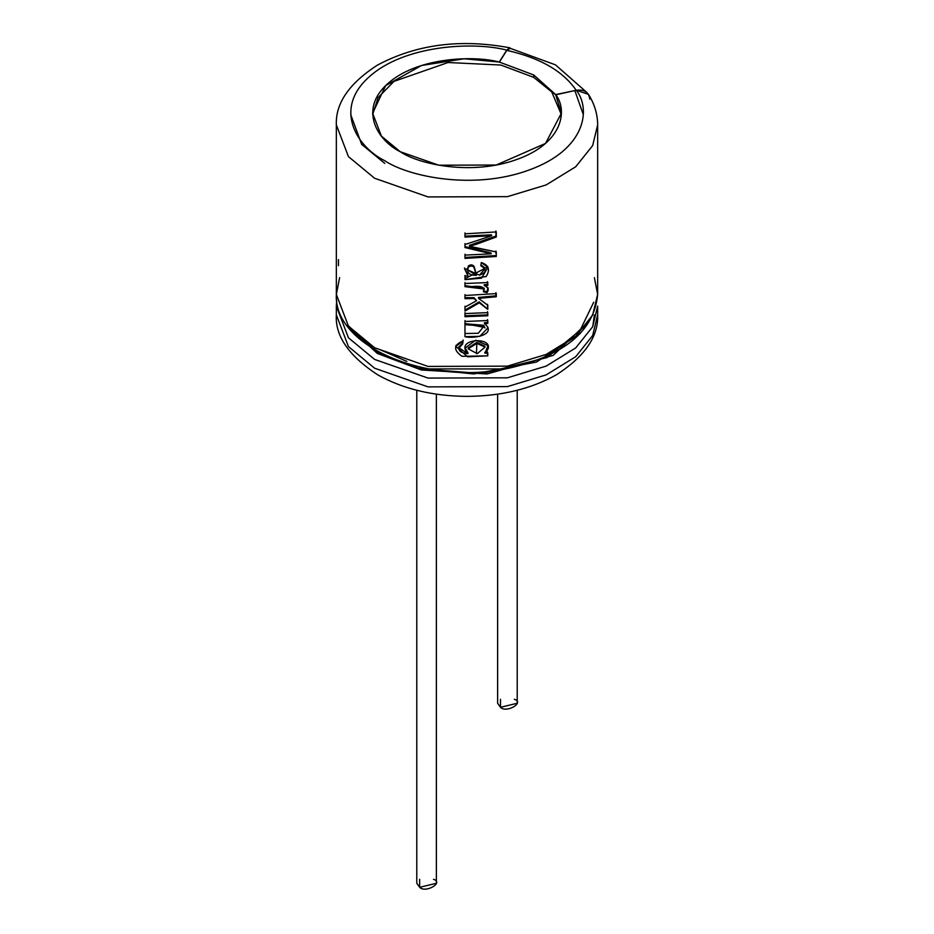<?xml version="1.0" encoding="UTF-8"?>
<svg xmlns="http://www.w3.org/2000/svg" width="934" height="934" viewBox="0 0 934 934"><rect width="100%" height="100%" fill="white"/><g stroke="black" fill="none" stroke-linecap="round" stroke-linejoin="round"><path stroke-width="1.4" d="M497.624 394.16L497.624 703.279L500.484 707.283L517.214 703.279L517.214 390.272M514.342 699.286C525.036 702.613 506.251 713.459 500.484 707.283L500.484 699.286M416.786 390.272L416.786 883.295L419.658 887.3L436.376 883.295L436.376 394.16M433.516 879.303C444.199 882.63 425.414 893.476 419.658 887.3L419.658 879.303M594.386 277.655L597.655 294.42C594.269 330.799 564.65 355.41 508.761 368.241C428.437 386.034 333.368 346.783 336.345 294.42L348.452 326.129L374.616 347.752L428.029 366.42L507.431 366.151L546.18 354.418L575.706 336.263L592.646 315.097L597.655 294.42L592.646 315.097L575.706 336.263L546.18 354.418L507.431 366.151L428.029 366.42L374.616 347.752L348.452 326.129L336.345 294.42L339.614 277.655M597.655 294.42L597.655 124.922L592.646 145.599L575.706 166.766L546.18 184.92L507.431 196.654L428.029 196.922L374.616 178.254L348.452 156.632L336.345 124.922L348.452 156.632L374.616 178.254L428.029 196.922L507.431 196.654L546.18 184.92L575.706 166.766L592.646 145.599L597.655 124.922C597.585 114.146 594.503 103.943 588.432 94.311L576.301 90.248C591.175 109.033 585.851 149.382 529.496 169.86C473.538 190.699 407.936 176.421 384.75 160.706C357.524 147.315 332.808 109.441 368.895 77.137C404.364 44.599 474.262 41.528 506.788 50.109L509.731 47.786L510.501 48.288L506.788 50.109C474.262 41.528 404.364 44.599 368.895 77.137C332.808 109.441 357.524 147.315 384.75 160.706C407.936 176.421 473.538 190.699 529.496 169.86C585.851 149.382 591.175 109.033 576.301 90.248L555.672 94.591C567.732 109.815 563.412 142.552 517.705 159.165C472.3 176.071 419.086 164.489 400.277 151.74C378.2 140.882 358.142 110.154 387.423 83.943C416.19 57.558 472.896 55.059 499.27 62.029L506.788 50.109L499.27 62.029L464.14 58.772L421.503 65.497L385.649 85.613L372.643 113.224L381.387 136.119L400.277 151.74L438.852 165.213L496.199 165.026L545.514 143.439L561.357 113.224L555.672 94.591L533.723 74.965L533.723 77.37L551.749 91.941L561.334 114.555L551.749 91.941L533.723 77.37L533.723 74.965L499.27 62.029L533.723 74.965L555.672 94.859L576.301 90.248C584.427 89.29 588.922 92.244 589.774 99.121M464.98 233.839L496.281 231.924L496.281 237.002L469.522 246.261L496.281 251.958L496.281 256.488L464.98 258.391L464.98 255.122L491.284 253.815L464.98 247.557L464.98 244.533L491.716 235.742L464.98 237.096L464.98 233.839L464.98 237.096L491.716 235.742L491.412 234.819L465.004 236.15L464.98 237.096L465.004 232.893L465.004 236.15L491.412 234.819L491.716 235.742L464.98 244.533L464.98 247.557L465.004 243.599L464.98 247.557L491.284 253.815L490.98 252.892L465.004 246.611L490.98 252.892L491.284 253.815L464.98 255.122L464.98 258.391L465.004 254.176L464.98 258.391L496.281 256.488L495.919 255.566L465.004 257.457L495.919 255.566L496.281 256.488L496.281 251.958L475.955 247.86L469.522 246.261L469.487 245.327L469.522 246.261L476.118 244.334L496.281 237.002L495.919 236.08L469.487 245.327L495.919 236.08L496.281 237.002L496.281 231.924L464.98 233.839M480.8 265.711L481.314 262.547C488.786 265.046 490.397 269.716 486.147 276.534L464.98 279.628L464.98 276.371L467.864 275.705L467.852 274.759L467.864 275.705L464.98 276.371L464.98 279.628L465.004 275.425L464.98 279.628L481.524 278.18L487.922 267.393L481.314 262.547L480.8 265.711L485.015 268.7L479.481 275.156C486.684 272.459 487.116 269.319 480.8 265.711M464.98 286.645L464.98 283.504L487.793 282.547L487.793 285.395L484.361 285.687C488.295 287.007 489.194 289.33 487.069 292.646L483.532 291.84C486.404 283.165 470.981 287.544 464.98 286.645L465.004 282.558L464.98 286.645L484.291 289.05L483.532 291.84L487.069 292.646L486.812 291.723L483.322 290.906L486.812 291.723L487.069 292.646L488.178 288.571L484.151 284.753L484.361 285.687L487.793 285.395L487.536 284.473L484.151 284.753L487.536 284.473L487.793 285.395L487.793 282.547L464.98 283.504L464.98 286.645M478.582 298.378L487.793 305.243L487.793 309.352L479.329 302.814L464.98 311.034L464.98 307.123L476.632 300.666L474.028 298.565L464.98 298.67L464.98 295.506L496.281 293.603L496.281 296.755L478.582 298.378L478.43 297.432L478.582 298.378L496.281 296.755L496.281 293.603L464.98 295.506L464.98 298.67L465.004 294.572L464.98 298.67L474.028 298.565L473.947 297.619L465.004 297.724L473.947 297.619L476.632 300.666L473.947 297.619L476.632 300.666L464.98 307.123L464.98 311.034L465.004 306.177L464.98 311.034L479.329 302.814L479.177 301.869L465.004 310.088L479.177 301.869L479.329 302.814L487.793 309.352L479.177 301.869L487.793 309.352L487.793 305.243L478.582 298.378M464.98 313.567L487.793 312.621L487.793 315.774L464.98 316.719L464.98 313.567L464.98 316.719L487.793 315.774L487.536 314.84L465.004 315.785L464.98 316.719L465.004 312.621L465.004 315.785L487.536 314.84L487.793 315.774L487.793 312.621L464.98 313.567M464.98 333.531L464.98 321.494L487.793 320.537L487.793 323.386L484.571 323.666C497.04 334.232 474.834 339.065 464.98 336.684L464.98 333.531L464.98 336.684L479.831 336.333L488.108 327.706L484.349 322.732L484.571 323.666L487.793 323.386L487.536 322.452L484.349 322.732L487.536 322.452L487.793 323.386L487.793 320.537L464.98 321.494L464.98 324.647L465.004 320.549L464.98 324.647L483.952 326.083L478.301 333.263L464.98 333.531M463.112 340.933L462.61 344.016C456.668 349.421 458.442 352.643 467.946 353.671C452.476 337.127 501.523 335.831 485.003 353.25L487.793 353.005L487.793 355.854L462.026 356.309C453.118 350.017 453.48 344.891 463.112 340.933L455.839 346.421L467.607 356.811L487.793 355.854L487.793 353.005L485.003 353.25L484.781 352.316L485.003 353.25L488.038 345.557L475.663 340.221L464.98 348.148L467.946 353.671L467.934 352.737L467.946 353.671L458.827 347.81L462.61 344.016L463.112 340.933M372.666 114.555L378.13 97.568L393.961 81.398L448.028 62.52L500.893 65.041L533.723 77.37L500.893 65.041L448.028 62.52L393.961 81.398L378.13 97.568L372.666 114.555M597.655 306.095L592.646 326.772L575.706 347.938L546.18 366.093L507.431 377.815L428.029 378.083L374.616 359.427L428.029 378.083L507.431 377.815L546.18 366.093L575.706 347.938L592.646 326.772L597.655 306.095L597.655 314.875L592.646 335.563L575.706 356.718L546.18 374.873L507.431 386.606L428.029 386.874L374.616 368.218L348.452 346.584L336.345 314.875L348.452 346.584L374.616 368.218L428.029 386.874L507.431 386.606L546.18 374.873L575.706 356.718L592.646 335.563L597.655 314.875C598.577 336.438 584.871 356.379 556.512 374.721C531.236 388.883 501.511 396.098 467.339 396.366C433.026 396.191 403.173 389.034 377.768 374.873C348.791 355.877 334.991 335.878 336.345 314.875L336.345 306.095L348.452 337.804L374.616 359.427L348.452 337.804L336.345 306.095L336.707 300.258M589.471 320.689L553.267 355.352L487.058 373.974L421.397 369.992L377.324 353.449L421.397 369.992L487.058 373.974L553.267 355.352L589.471 320.689M347.308 325.873L377.324 353.449M580.119 333.648L536.501 362.053L473.807 373.974L416.471 367.996L377.651 352.713L347.705 325.184M353.881 333.648L377.651 352.713L419.623 368.767L482.014 373.565L547.044 357.582L586.295 325.184M504.979 368.953L428.823 368.918L504.979 368.953M578.438 333.788L593.685 302.266M574.912 90.808L583.295 114.555M350.705 114.555L361.645 144.361L384.75 163.38M406.827 361.376L379.963 349.631M592.786 326.468L594.386 314.875M586.786 92.396L555.45 64.843L509.66 48.113L506.788 50.378C540.167 57.873 563.342 71.253 576.301 90.516C563.342 71.253 540.167 57.873 506.788 50.378L499.27 62.298L506.788 50.378L511.4 51.417M463.159 339.988L462.61 344.016L462.669 343.07L458.933 346.853L462.669 343.07L463.159 339.988M487.536 352.071L487.536 354.92L487.536 352.071M485.05 347.063L484.828 346.117L476.702 342.474L476.819 343.408L485.05 347.063L477.297 353.671L468.156 348.837L476.819 343.408L476.702 342.474L468.144 347.903L468.156 348.849M465.004 347.67L467.934 352.737M476.819 343.408L476.48 353.717L476.819 343.408M465.004 335.75L465.004 332.586L465.004 335.75M487.536 319.615L487.536 322.452L487.536 319.615M483.894 325.312L465.004 323.701L484.746 327.46M487.536 311.687L487.536 314.84L487.536 311.687M495.919 295.833L496.281 296.755L495.919 295.833L478.43 297.432L495.919 295.833L495.919 292.681L495.919 295.833M487.536 304.309L487.536 308.43L487.536 304.309M487.536 281.624L487.536 284.473L487.536 281.624M484.081 288.127L465.004 285.699L484.127 288.524M486.812 291.723L488.003 288.104M479.481 275.156L464.467 268.455L467.864 275.705M468.494 265.863L471.717 264.906L473.772 265.992L476.445 275.32L467.385 269.704L468.494 265.863L468.518 266.797L470.713 265.828L472.943 266.225L474.39 267.871L476.445 275.32L474.297 266.926L472.849 265.279L470.643 264.882L468.728 265.665L467.374 268.735M480.94 264.836L484.804 267.836M464.502 268L467.852 274.759M465.004 278.682L487.758 266.89M476.445 275.32L473.865 266.937L471.81 265.851L468.518 266.797C466.335 272.553 468.985 275.39 476.445 275.32M495.919 251.036L495.919 253.418M495.919 231.002L495.919 236.08M338.458 265.676L338.458 259.617M336.345 294.42L336.345 124.922C335.423 103.359 349.129 83.406 377.476 65.088C416.389 44.353 460.474 38.586 509.731 47.786M455.85 346.281L456.002 345.323M488.038 345.603L487.77 344.658M458.956 346.701L458.851 347.646M484.886 327.939L484.664 326.993M488.178 288.536L487.91 287.602M484.291 289.05L484.069 288.104M487.922 267.428L487.653 266.47M485.003 268.653L484.769 267.696M467.385 269.646L467.374 268.712"/></g></svg>

